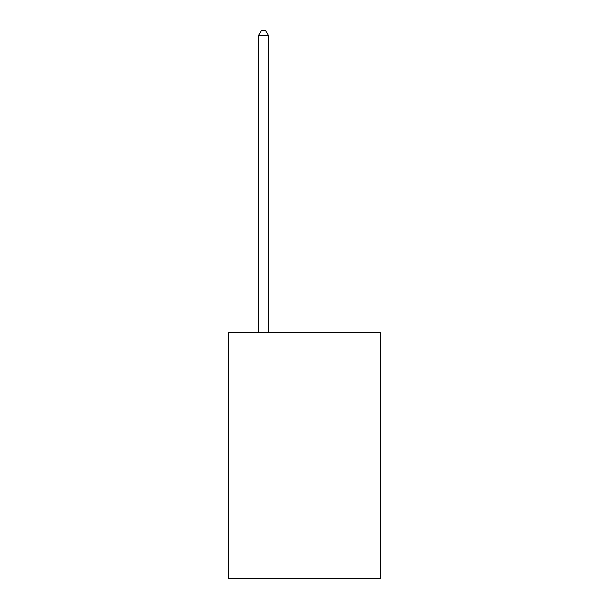 <?xml version="1.0" encoding="UTF-8"?>
<svg xmlns="http://www.w3.org/2000/svg" width="609" height="609" viewBox="0 0 609 609"><rect width="100%" height="100%" fill="white"/><g stroke="black" fill="none" stroke-linecap="round" stroke-linejoin="round"><path stroke-width="0.91" d="M380.343 332.583L380.343 578.55L228.657 578.55L228.657 332.583L380.343 332.583M268.63 332.583L268.63 35.779L258.383 35.779L258.383 332.583M258.383 35.779L261.459 30.45L265.554 30.45L268.63 35.779"/></g></svg>
